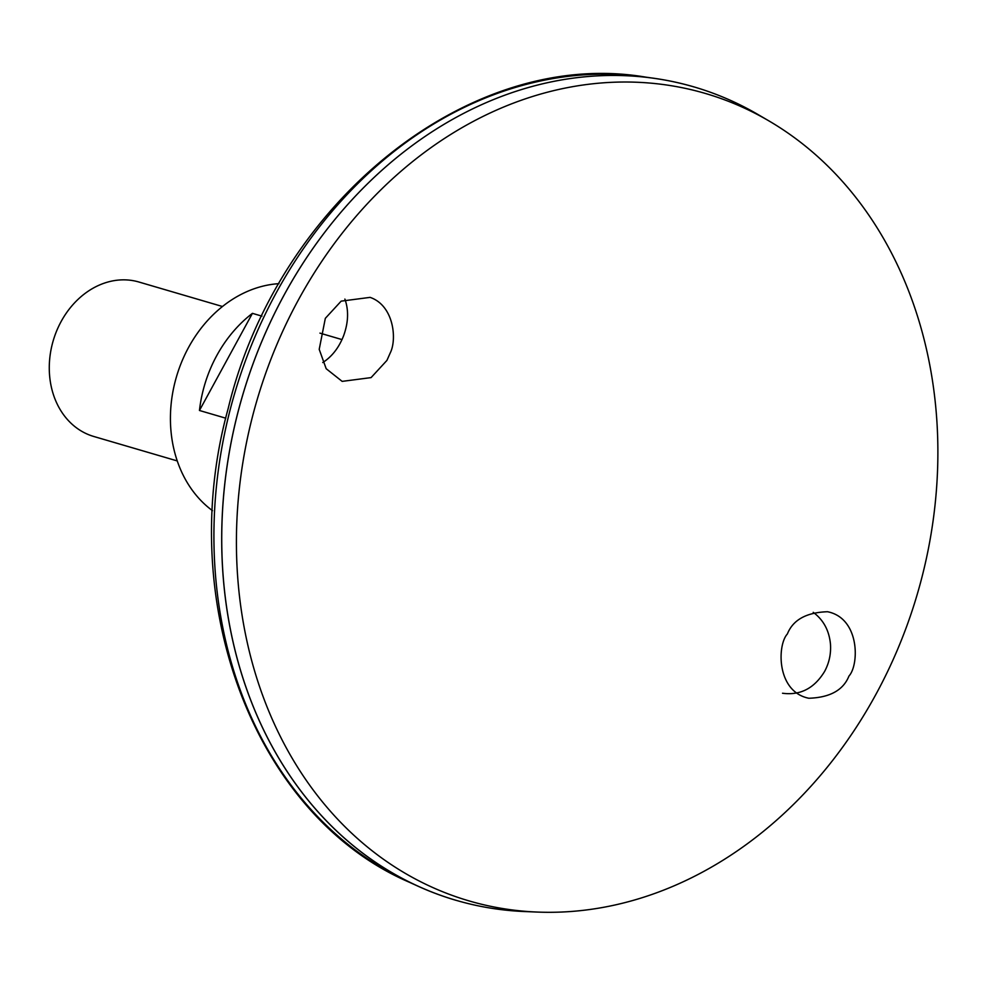 <?xml version="1.0" encoding="UTF-8"?>
<svg xmlns="http://www.w3.org/2000/svg" width="987" height="987" viewBox="0 0 987 987"><rect width="100%" height="100%" fill="white"/><g stroke="black" fill="none" stroke-linecap="round" stroke-linejoin="round"><path stroke-width="1.48" d="M279 283.651A123.363 100.908 106.3 0 0 176.439 376.861A123.363 100.908 106.3 0 0 212.489 510.661M225.764 418.192L199.46 410.481A123.363 100.908 -73.7 0 1 252.425 313.348L261.937 316.136M319.936 333.125L341.995 339.59M252.425 313.348L199.46 410.481M782.518 693.244C800.334 695.601 814.361 688.309 824.626 671.394C829.24 662.783 831.177 653.579 830.437 643.783C829.055 630.274 823.318 619.787 813.239 612.335M344.882 299.073C348.867 310.313 348.411 322.589 343.538 335.925C338.849 347.794 331.916 356.665 322.761 362.55M694.157 86.979A423.744 346.622 106.3 0 0 654.603 78.392A423.744 346.622 106.3 0 0 242.37 396.169A423.744 346.622 106.3 0 0 417.945 886.166A423.744 346.622 106.3 0 0 455.883 900.28M769.033 120.969L758.25 114.665A423.744 346.622 106.3 0 0 242.395 396.182A423.744 346.622 106.3 0 0 524.776 911.556L537.261 912.062A420.659 344.093 106.3 0 0 913.752 605.722A420.659 344.093 106.3 0 0 786.306 131.913A420.659 344.093 106.3 0 0 769.033 120.969A420.659 344.093 106.3 0 0 256.928 400.438A420.659 344.093 106.3 0 0 537.261 912.062M848.968 676.033C843.342 690.135 829.956 697.55 808.822 698.253C776.35 691.751 777.102 645.029 787.379 633.95C793.005 619.848 806.391 612.433 827.525 611.73C859.998 618.232 859.245 664.954 848.968 676.033M386.916 360.415L390.321 352.766C397.119 339.047 393.764 305.464 370.088 297.371L341.157 301.146L325.328 318.332L319.208 349.361L326.179 368.706L342.156 381.377L371.087 377.602L386.916 360.415M222.494 306.513L138.982 282.035A80.453 65.808 106.3 0 0 53.199 340.749A80.453 65.808 106.3 0 0 93.74 436.464L177.253 460.929M409.556 882.341C254.782 816.002 174.403 602.502 228.157 408.593C277.705 201.953 470.096 47.314 645.473 77.085A422.424 345.536 106.3 0 0 234.524 393.875A422.424 345.536 106.3 0 0 409.556 882.341L417.945 886.166M645.473 77.085L654.603 78.392"/></g></svg>
